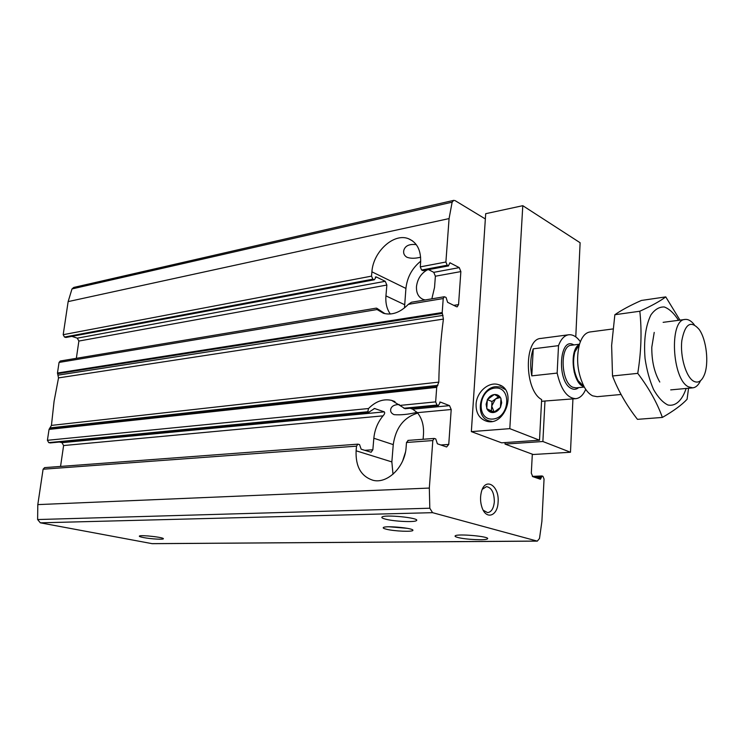 <?xml version="1.0" encoding="UTF-8"?>
<svg xmlns="http://www.w3.org/2000/svg" width="744" height="744" viewBox="0 0 744 744"><rect width="100%" height="100%" fill="white"/><g stroke="black" fill="none" stroke-linecap="round" stroke-linejoin="round"><path stroke-width="1.12" d="M532.323 454.184L531.309 473.147L532.741 476.625L540.451 479.248L542.004 475.974L542.934 476.3L544.05 479.052L541.892 521.423L539.493 538.479L537.308 541.13L432.562 512.672L429.809 508.217L429.325 488.064L432.813 440.55L434.171 438.439L435.742 438.904L437.379 443.787L446.623 446.967L448.753 444.428L451.199 409.516L449.534 405.638L440.402 402.086L438.393 405.517L437.007 405.043L435.649 401.881L436.709 387.364L438.811 382.118C439.183 360.329 440.718 339.32 443.405 319.092L442.196 312.554L443.219 298.549L444.317 296.744L446.037 297.405L447.618 302.315L456.509 306.714L457.207 306.835L458.555 304.594L460.862 271.588L459.262 267.626L449.999 262.818L448.334 265.822L447.218 265.227L445.898 262.009L449.078 218.587L452.129 202.173L453.728 200.359L455.123 200.638L485.348 218.95M457.988 537.503C455.654 536.908 454.714 536.368 455.161 535.885C456.872 533.42 490.938 536.545 487.45 538.842C486.232 540.535 465.614 539.586 457.988 537.503M384.964 313.67L376.771 308.239L377.078 309.541L383.42 313.261C391.883 315.54 400.188 312.564 408.344 304.343L411.46 302.25M427.316 269.867C421.076 273.411 417.458 278.972 416.482 286.561C416.212 293.164 418.519 297.479 423.41 299.516L425.224 299.934M438.393 405.517L405.136 408.726L391.679 400.393C383.467 398.561 375.748 401.276 368.513 408.53L367.806 411.739L368.987 412.157L374.548 408.493L384.313 411.869C385.057 412.799 384.639 414.129 383.039 415.849C377.738 422.276 374.669 429.734 373.841 438.235L372.856 449.757L371.126 452.25L361.175 449.209L359.538 444.587L357.929 444.149L356.516 446.158L356.106 450.79C355.502 466.665 361.175 476.504 373.107 480.308C387.531 484.065 405.034 466.832 406.122 447.274L406.494 442.485L432.813 440.55M423.113 439.267L423.485 434.357C424.006 425.559 421.969 418.323 417.384 412.66L412.641 409.163L410.139 408.242M405.387 452.399L402.746 460.703M420.639 257.201C415.096 258.596 410.511 258.605 406.875 257.229C404.122 255.508 403.118 253.146 403.862 250.151C405.294 245.687 409.433 243.846 416.268 244.627M417.077 412.316C408.419 414.408 400.746 415.189 394.06 414.65C391.186 413.339 390.107 411.413 390.823 408.865C391.744 406.066 394.562 404.606 399.268 404.485M76.353 358.32L78.873 341.059L77.292 338.157L385.243 281.297L386.861 285.045L385.941 295.88C385.392 303.087 386.852 309.132 390.321 314.014M431.855 298.828L434.543 287.398L435.38 276.219L433.771 272.341L428.563 269.635M453.728 200.359L73.777 287.435L71.991 288.932L68.141 301.608L63.194 334.698L64.486 337.051L372.846 279.186L371.526 276.136L371.907 271.82C373.079 251.751 393.855 232.621 408.54 238.74C417.077 242.432 421.104 250.328 420.62 262.427L420.276 266.882L421.597 270.035L447.218 265.227M423.317 270.509L421.597 270.035M372.846 279.186L374.316 279.781L376.222 276.917L385.243 281.297M64.486 337.051L65.984 337.46L374.316 279.781M71.861 336.362L77.292 338.157M357.929 444.149L44.594 467.623L43.096 469.222L37.804 504.609L37.619 519.544L40.343 522.827L152.213 543.678L537.308 541.13M408.279 440.467L406.494 442.485M385.559 519.163C382.611 518.401 381.402 517.712 381.942 517.099C383.895 514.234 420.379 517.898 416.501 520.558C415.143 522.455 394.199 521.488 385.559 519.163M60.552 466.423L63.603 445.544L61.975 442.68L384.313 411.869M59.399 442.038L61.975 442.68M376.306 308.128L60.283 361.007L59.055 362.43L57.465 373.032L58.525 377.896L54.08 401.286L51.438 425.41L49.048 429.4L47.411 440.299L48.741 442.615L50.406 442.866M498.089 502.163C497.671 516.187 486.055 520.205 481.954 507.334C480.326 502.349 480.113 497.327 481.303 492.268C484.93 476.43 499.587 485.451 498.089 502.163M143.527 537.559C140.188 536.908 138.84 536.387 139.472 535.996C141.323 534.787 163.996 537.363 163.364 538.712C163.81 539.763 150.762 538.991 143.527 537.559M386.378 529.235C383.513 528.519 382.583 527.905 383.579 527.394C386.759 525.534 413.897 528.212 412.901 530.286C413.357 532.053 394.208 531.272 386.378 529.235M407.163 528.305L389.121 526.789M155.254 536.722L147.712 535.922M482.326 489.282L486.483 486.613C491.598 487.618 494.211 492.677 494.332 501.781C493.653 508.412 491.421 512.039 487.627 512.644L483.237 510.245M417.747 413.106C403.89 417.226 395.724 427.726 393.251 444.614L391.856 461.912L392.999 474.235M420.695 261.209C412.092 268.212 407.163 277.279 405.917 288.43L404.485 307.932M585.705 389.335C583.24 395.036 579.948 398.152 575.837 398.663C567.207 398.235 560.985 389.707 557.154 373.088L531.783 375.86C530.007 365.723 530.5 356.711 533.253 348.824L531.783 375.86M557.154 373.088L558.511 345.644C560.957 339.087 564.352 335.47 568.676 334.772C572.806 334.363 576.702 336.669 580.366 341.691M558.511 345.644L533.253 348.824M693.752 381.272C686.108 377.292 679.96 356.562 681.83 340.594C685.057 323.696 690.841 319.985 699.183 329.453C706.502 339.627 709.172 363.435 704.289 374.976C701.629 381.291 698.123 383.393 693.752 381.272M700.541 380.686C698.476 385.094 695.891 387.485 692.776 387.847L688.619 386.889C671.971 379.766 668.958 319.418 685.112 319.446C688.228 319.111 691.278 320.869 694.273 324.709M621.054 394.478L597.144 396.692L592.661 395.836C589.574 394.357 586.746 391.381 584.207 386.908C577.521 373.302 575.93 359.129 579.446 344.388C581.808 336.893 585.286 332.754 589.89 331.982L612.898 328.95M659.779 382.035C654.329 372.577 651.67 360.961 651.8 347.197L654.218 332.41M686.145 388.461C682.192 400.402 675.571 406.596 667.963 405.015C662.82 402.523 658.031 397.361 653.576 389.531C649.605 380.417 646.759 370.094 645.057 358.562C643.616 340.371 645.578 325.816 650.926 314.907C654.86 309.402 659.324 306.761 664.318 306.974C669.368 308.899 674.101 313.345 678.509 320.311M679.96 320.125L665.759 296.893C660.198 301.097 651.549 305.877 639.821 311.234C641.942 331.08 641.254 351.791 637.748 373.358C648.982 388.201 657.184 402.885 662.374 417.431C673.673 410.921 681.913 404.866 687.084 399.268L688.544 388.238M662.374 417.431L637.459 419.346C626.662 405.527 618.348 391.074 612.517 375.98L611.633 345.411L614.86 314.721C621.38 310.164 630.224 305.412 641.384 300.455L665.759 296.893M637.748 373.358L612.517 375.98M639.821 311.234L614.86 314.721M570.481 452.25L533.188 454.5L505.036 444.084L542.878 441.508L570.481 452.25L572.927 398.933M501.605 442.82L539.512 440.206L509.807 428.646L471.352 431.622L501.605 442.82M574.163 372.084L574.275 369.629M575.782 336.902L580.115 242.739L522.79 205.688L509.807 428.646M471.352 431.622L485.693 213.695L522.79 205.688M476.076 404.29C475.918 413.032 479.322 418.649 486.288 421.123C505.102 427.326 517.722 389.326 498.424 384.629C488.669 381.319 476.532 392.125 476.076 404.29M505.036 444.084L505.12 442.578M542.878 441.508L544.971 401.016L575.837 398.663M568.676 334.772L540.888 338.436C523.813 338.78 524.297 390.386 541.641 399.556L539.512 440.206M541.548 401.332L544.971 401.016M494.806 388.08C511.881 386.052 510.049 417.747 492.891 419.049C475.965 420.546 477.992 389.661 494.806 388.08M500.433 407.452L501.679 402.774L500.814 398.189C499.438 395.631 497.364 394.404 494.583 394.506L494.23 394.543C491.431 394.999 489.199 396.645 487.515 399.482L486.102 404.243L486.929 408.809C488.269 411.376 490.333 412.622 493.114 412.557L493.467 412.52C496.285 412.102 498.536 410.456 500.247 407.591L500.433 407.452M500.972 398.533L500.452 407.219M500.247 407.591L493.467 412.52M493.114 412.557L486.929 408.809M486.781 408.465L487.32 399.853M487.515 399.482L494.23 394.543M494.583 394.506L500.814 398.189M491.942 421.402L489.561 421.002C473.863 417.561 479.573 387.512 495.997 386.657L500.842 387.085L505.185 389.475M494.146 412.213L486.762 408.707M491.449 410.586L492.007 401.537L487.339 399.621M492.007 401.537L498.545 396.747M494.183 412.204L491.728 406.057L495.532 398.951L499.856 397.556M536.731 478.001L541.279 477.797M532.379 476.43L541.753 475.993M534.508 477.239L541.325 476.923M408.344 304.343L443.219 298.549M403.778 408.251L437.007 405.043M400.226 405.387L435.649 401.881M404.95 408.689L438.17 405.489M439.751 402.151L440.402 402.086M412.641 409.163L449.534 405.638M78.873 341.059L386.861 285.045M435.38 276.219L460.862 271.588M433.771 272.341L459.262 267.626M63.194 334.698L371.526 276.136M420.276 266.882L445.898 262.009M422.722 270.611L448.334 265.822M65.658 337.441L373.99 279.735M375.311 277.084L376.222 276.917M449.59 263.069L450.464 262.902M364.737 450.325L372.856 449.757M440.848 444.977L448.753 444.428M43.096 469.222L356.516 446.158M63.603 445.544L383.039 415.849M417.384 412.66L451.199 409.516M453.784 305.366L458.555 304.594M68.141 301.608L449.078 218.587M37.804 504.609L429.325 488.064M49.048 429.4L436.709 387.364M47.411 440.299L368.513 408.53M151.804 543.641L536.936 541.074M40.343 522.827L432.562 512.672M59.055 362.43L377.078 309.541M57.465 373.032L442.196 312.554M49.327 428.842L436.951 386.62M50.36 427.856L437.891 385.346M51.438 425.41L438.811 382.118M58.525 377.896L443.405 319.092M58.227 375.116L443.006 315.382M57.567 373.683L442.317 313.429M37.619 519.544L429.809 508.217M48.741 442.615L367.806 411.739M49.95 442.913L368.987 412.157M373.981 408.633L374.976 408.53M71.991 288.932L452.129 202.173M393.251 444.614L373.841 438.235M391.856 461.912L356.106 450.79M405.917 288.43L371.907 271.82M404.597 304.687L385.941 295.88M578.637 387.615C576.516 389.419 574.21 389.763 571.718 388.647C556.559 382.667 559.032 335.674 573.847 344.928M579.278 344.667C569.244 348.983 572.183 382.277 582.961 386.285L583.984 386.675L578.032 380.519C573.522 371.396 572.462 361.882 574.833 351.986L579.269 344.667M584.291 387.057L576.042 387.875L572.917 387.289C560.892 382.834 559.488 345.467 571.271 345.253L579.492 344.221M576.832 347.383L577.335 347.857M581.38 383.988L580.999 384.564M532.351 476.402L541.874 475.955M487.45 538.842L487.478 538.368M411.451 302.241L444.317 296.744M423.038 270.667L448.641 265.878M407.879 440.411L434.171 438.439M416.501 520.558L416.538 519.991M50.183 442.931L369.191 412.185M412.474 529.784L412.901 530.286M394.962 401.611L391.679 400.393M412.585 240.926L408.54 238.74M685.112 319.446L663.136 322.338M692.776 387.847L670.707 389.884M583.854 386.545L583.37 386.331C580.339 384.034 578.553 382.1 578.032 380.519L584.207 386.908M576.656 347.671L577.139 348.183M581.12 383.718L580.757 384.323M501.121 385.792L498.424 384.629M489.561 421.002L490.91 421.523M503.344 388.163L504.571 388.694"/></g></svg>
